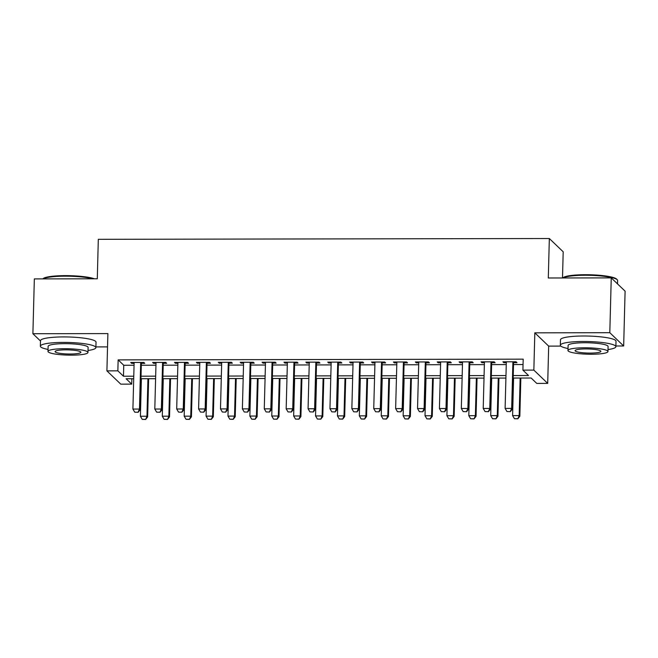 <?xml version="1.0" encoding="UTF-8"?>
<svg xmlns="http://www.w3.org/2000/svg" width="658" height="658" viewBox="0 0 658 658"><rect width="100%" height="100%" fill="white"/><g stroke="black" fill="none" stroke-linecap="round" stroke-linejoin="round"><path stroke-width="0.99" d="M131.855 378.737L131.707 384.132L120.768 384.149L106.909 370.865L117.856 370.849L123.474 376.228L133.771 376.212M95.895 346.914L107.542 346.898M562.5 277.964L563.19 251.808L549.34 238.525L98.313 239.323L97.285 278.795L34.339 278.902L32.9 333.721L40.483 341M549.34 238.525L548.303 277.989L611.249 277.882L625.1 291.165L623.661 345.985L609.81 332.701L534.822 332.833L533.852 370.109L547.703 383.392L536.755 383.408L531.138 378.029L513.166 378.054M534.822 332.833L548.673 346.116L560.822 346.092M615.888 345.993L623.661 345.985M548.673 346.116L547.703 383.392M611.249 277.882L609.81 332.701M141.363 363.348L144.785 363.339L143.847 362.443L130.712 362.468L131.649 363.364L134.109 363.364M163.258 363.306L166.68 363.306L165.742 362.402L152.607 362.426L153.544 363.323L156.004 363.323M185.153 363.274L188.575 363.265L187.637 362.369L174.502 362.394L175.439 363.29L177.899 363.282M207.048 363.232L210.47 363.224L209.532 362.328L196.397 362.352L197.334 363.249L199.793 363.241M228.943 363.191L232.364 363.183L231.427 362.287L218.291 362.311L219.229 363.208L221.68 363.208M250.838 363.15L254.259 363.15L253.322 362.254L240.186 362.27L241.116 363.167L243.575 363.167M272.733 363.117L276.146 363.109L275.217 362.213L262.081 362.237L263.011 363.134L265.47 363.126M294.628 363.076L298.041 363.068L297.112 362.171L283.968 362.196L284.906 363.093L287.365 363.093M316.523 363.035L319.936 363.027L319.007 362.13L305.863 362.155L306.801 363.051L309.26 363.051M338.418 363.002L341.831 362.994L340.893 362.097L327.758 362.114L328.696 363.019L331.155 363.01M360.313 362.961L363.726 362.953L362.788 362.056L349.653 362.081L350.591 362.977L353.05 362.969M382.199 362.92L385.621 362.912L384.683 362.015L371.548 362.04L372.486 362.936L374.945 362.936M404.094 362.879L407.516 362.879L406.578 361.974L393.443 361.999L394.381 362.895L396.84 362.895M425.989 362.846L429.411 362.838L428.473 361.941L415.338 361.966L416.275 362.862L418.735 362.854M447.884 362.805L451.306 362.797L450.368 361.9L437.233 361.925L438.17 362.821L440.63 362.813M469.779 362.764L473.201 362.755L472.263 361.859L459.128 361.884L460.065 362.78L462.516 362.78M491.674 362.723L495.096 362.723L494.158 361.826L481.023 361.842L481.952 362.747L484.411 362.739M513.232 375.537L528.514 375.512L522.904 370.125L523.192 359.161L118.144 359.885L123.762 365.264L134.059 365.248M141.314 365.239L155.954 365.206M163.209 365.198L177.849 365.174M185.104 365.157L199.744 365.132M206.999 365.116L221.631 365.091M228.894 365.083L243.526 365.058M250.788 365.042L265.421 365.017M272.683 365.001L287.316 364.976M294.578 364.968L309.211 364.935M316.473 364.927L331.106 364.902M338.368 364.886L353.001 364.861M360.255 364.845L374.896 364.82M382.15 364.812L396.79 364.779M404.045 364.771L418.685 364.746M425.94 364.729L440.58 364.705M447.835 364.688L462.467 364.664M469.73 364.655L484.362 364.631M491.625 364.614L506.257 364.59M513.52 364.573L523.044 364.557M513.569 362.69L516.991 362.681L516.053 361.785L502.918 361.81L503.847 362.706L506.306 362.698M106.909 370.865L107.887 333.59L32.9 333.721M118.144 359.885L117.856 370.849M522.904 370.125L533.852 370.109M133.706 378.728L126.097 378.745L131.707 384.132M505.903 378.07L491.271 378.095M484.008 378.111L469.376 378.136M462.122 378.144L447.481 378.177M440.227 378.185L425.586 378.21M418.332 378.227L403.691 378.251M396.437 378.268L381.796 378.292M374.542 378.301L359.91 378.325M352.647 378.342L338.015 378.366M330.752 378.383L316.12 378.408M308.857 378.416L294.225 378.449M286.962 378.457L272.33 378.482M265.067 378.498L250.435 378.523M243.172 378.539L228.54 378.564M221.285 378.572L206.645 378.605M199.39 378.613L184.75 378.638M177.496 378.654L162.855 378.679M155.601 378.695L140.96 378.72M141.026 376.203L155.666 376.17M162.921 376.162L177.561 376.137M184.816 376.121L199.456 376.096M206.711 376.08L221.351 376.055M228.606 376.047L243.238 376.022M250.501 376.006L265.133 375.981M272.396 375.965L287.028 375.94M294.291 375.932L308.923 375.899M316.185 375.891L330.818 375.866M338.08 375.85L352.713 375.825M359.975 375.808L374.608 375.784M381.87 375.776L396.503 375.743M403.757 375.734L418.398 375.71M425.652 375.693L440.292 375.669M447.547 375.652L462.187 375.628M469.442 375.619L484.074 375.595M491.337 375.578L505.969 375.554M123.762 365.264L123.474 376.228M503.872 361.801L503.847 362.706M481.977 361.842L481.952 362.747M460.082 361.884L460.065 362.78M438.187 361.925L438.17 362.821M416.3 361.958L416.275 362.862M394.405 361.999L394.381 362.895M372.51 362.04L372.486 362.936M350.615 362.081L350.591 362.977M328.72 362.114L328.696 363.019M306.825 362.155L306.801 363.051M284.93 362.196L284.906 363.093M263.036 362.229L263.011 363.134M241.141 362.27L241.116 363.167M219.246 362.311L219.229 363.208M197.351 362.352L197.334 363.249M175.464 362.385L175.439 363.29M153.569 362.426L153.544 363.323M131.674 362.468L131.649 363.364M506.956 411.53L510.353 411.628L506.956 411.53L505.114 408.412L506.331 361.801M512.903 361.793L511.677 408.404L512.352 409.046L510.353 411.628M513.594 361.785L512.352 409.046M505.114 408.412L511.677 408.404L510.246 411.521M513.585 378.054L512.598 415.593L519.17 415.585L520.149 378.046M517.731 418.702L514.449 418.71L517.846 418.809L519.17 415.585L519.845 416.226L520.84 378.046M512.598 415.593L514.449 418.71M517.846 418.809L519.845 416.226M562.837 277.964L563.133 277.692A27.11 4.326 1.5 0 1 585.291 274.707A27.11 4.326 1.5 0 1 616.612 279.091L617.253 279.749A27.776 4.433 -178.5 0 0 585.159 275.258A27.776 4.433 -178.5 0 0 562.935 277.964M617.517 283.886L617.599 280.473A27.776 4.433 -178.5 0 0 617.253 279.749M608.017 349.562A27.776 4.433 -178.5 0 0 615.872 346.692A27.776 4.433 -178.5 0 0 583.424 341.477A27.776 4.433 -178.5 0 0 560.336 345.244A27.776 4.433 -178.5 0 0 568.035 348.518M615.872 346.692L616.011 341.214A27.776 4.433 -178.5 0 0 583.564 335.999A27.776 4.433 -178.5 0 0 560.484 339.758L560.336 345.244M567.977 350.492L568.117 345.442A19.995 3.191 1.5 0 1 584.732 342.736A19.995 3.191 1.5 0 1 608.091 346.495L607.959 351.536A19.995 3.191 -178.5 0 0 584.6 347.778A19.995 3.191 -178.5 0 0 567.977 350.492A19.995 3.191 -178.5 0 0 591.345 354.243A19.995 3.191 -178.5 0 0 607.959 351.536M585.801 348.929A12.889 2.056 -178.5 0 0 575.092 350.673A12.889 2.056 -178.5 0 0 590.144 353.091A12.889 2.056 -178.5 0 0 600.853 351.347A12.889 2.056 -178.5 0 0 585.801 348.929M42.844 278.885L43.14 278.614A27.11 4.326 1.5 0 1 65.298 275.636A27.11 4.326 1.5 0 1 94.39 278.795M92.942 278.803A27.776 4.433 -178.5 0 0 65.167 276.179A27.776 4.433 -178.5 0 0 42.951 278.885M88.024 350.484A27.776 4.433 -178.5 0 0 95.879 347.621A27.776 4.433 -178.5 0 0 63.439 342.407A27.776 4.433 -178.5 0 0 40.352 346.166A27.776 4.433 -178.5 0 0 48.042 349.439M95.879 347.621L96.027 342.135A27.776 4.433 -178.5 0 0 63.579 336.921A27.776 4.433 -178.5 0 0 40.492 340.68L40.352 346.166M47.993 351.413L48.124 346.371A19.995 3.191 1.5 0 1 64.747 343.657A19.995 3.191 1.5 0 1 88.106 347.416L87.975 352.458A19.995 3.191 -178.5 0 0 64.616 348.707A19.995 3.191 -178.5 0 0 47.993 351.413A19.995 3.191 -178.5 0 0 71.352 355.164A19.995 3.191 -178.5 0 0 87.975 352.458M65.816 349.85A12.889 2.056 -178.5 0 0 55.099 351.594A12.889 2.056 -178.5 0 0 70.159 354.02A12.889 2.056 -178.5 0 0 80.868 352.269A12.889 2.056 -178.5 0 0 65.816 349.85M485.069 411.571L488.466 411.669L485.069 411.571L483.219 408.454L484.436 361.842M491.008 361.826L489.782 408.437L490.457 409.087L488.466 411.669M491.699 361.826L490.457 409.087M483.219 408.454L489.782 408.437L488.351 411.563M463.174 411.604L466.571 411.711L463.174 411.604L461.324 408.495L462.541 361.875M469.113 361.867L467.896 408.478L468.562 409.128L466.571 411.711M469.804 361.867L468.562 409.128M461.324 408.495L467.896 408.478L466.456 411.604M441.279 411.645L444.676 411.752L441.279 411.645L439.429 408.528L440.646 361.916M447.218 361.908L446.001 408.519L446.675 409.161L444.676 411.752M447.909 361.908L446.675 409.161M439.429 408.528L446.001 408.519L444.561 411.637M419.385 411.686L422.781 411.785L419.385 411.686L417.534 408.569L418.759 361.958M425.323 361.941L424.106 408.56L424.78 409.202L422.781 411.785M426.014 361.941L424.78 409.202M417.534 408.569L424.106 408.56L422.666 411.678M491.69 378.095L490.704 415.634L497.275 415.617L498.254 378.087M495.836 418.743L492.554 418.751L495.951 418.85L497.275 415.617L497.95 416.267L498.945 378.079M490.704 415.634L492.554 418.751M495.951 418.85L497.95 416.267M469.796 378.136L468.809 415.675L475.38 415.659L476.359 378.12M473.941 418.784L470.659 418.784L474.056 418.891L475.38 415.659L476.055 416.308L477.05 378.12M468.809 415.675L470.659 418.784M474.056 418.891L476.055 416.308M447.901 378.169L446.914 415.708L453.485 415.7L454.464 378.161M452.046 418.817L448.764 418.825L452.161 418.932L453.485 415.7L454.16 416.341L455.155 378.161M446.914 415.708L448.764 418.825M452.161 418.932L454.16 416.341M426.006 378.21L425.019 415.749L431.59 415.741L432.577 378.202M430.151 418.858L426.869 418.866L430.266 418.965L431.59 415.741L432.265 416.382L433.268 378.202M425.019 415.749L426.869 418.866M430.266 418.965L432.265 416.382M397.49 411.727L400.887 411.826L397.49 411.727L395.639 408.61L396.864 361.999M403.428 361.982L402.211 408.593L402.885 409.243L400.887 411.826M404.119 361.982L402.885 409.243M395.639 408.61L402.211 408.593L400.771 411.719M404.111 378.251L403.132 415.79L409.695 415.774L410.682 378.243M408.264 418.899L404.974 418.907L408.371 419.006L409.695 415.774L410.37 416.424L411.373 378.235M403.132 415.79L404.974 418.907M408.371 419.006L410.37 416.424M375.595 411.76L378.992 411.867L375.595 411.76L373.744 408.643L374.97 362.032M381.533 362.023L380.316 408.634L380.99 409.284L378.992 411.867M382.224 362.023L380.99 409.284M373.744 408.643L380.316 408.634L378.876 411.76M382.216 378.292L381.237 415.823L387.801 415.815L388.788 378.276M386.369 418.94L383.079 418.94L386.476 419.047L387.801 415.815L388.475 416.465L389.478 378.276M381.237 415.823L383.079 418.94M386.476 419.047L388.475 416.465M353.7 411.801L357.097 411.9L353.7 411.801L351.849 408.684L353.075 362.073M359.638 362.065L358.421 408.676L359.095 409.317L357.097 411.9M360.329 362.056L359.095 409.317M351.849 408.684L358.421 408.676L356.981 411.793M360.321 378.325L359.342 415.864L365.906 415.856L366.893 378.317M364.474 418.973L361.184 418.981L364.581 419.08L365.906 415.856L366.58 416.498L367.583 378.317M359.342 415.864L361.184 418.981M364.581 419.08L366.58 416.498M331.805 411.842L335.202 411.941L331.805 411.842L329.954 408.725L331.18 362.114M337.743 362.097L336.526 408.708L337.2 409.358L335.202 411.941M338.434 362.097L337.2 409.358M329.954 408.725L336.526 408.708L335.087 411.834M338.426 378.366L337.447 415.905L344.011 415.889L344.998 378.358M342.579 419.014L339.298 419.023L342.686 419.121L344.011 415.889L344.685 416.539L345.689 378.358M337.447 415.905L339.298 419.023M342.686 419.121L344.685 416.539M309.91 411.883L313.307 411.982L309.91 411.883L308.067 408.766L309.285 362.147M315.856 362.139L314.631 408.75L315.305 409.399L313.307 411.982M316.547 362.139L315.305 409.399M308.067 408.766L314.631 408.75L313.2 411.875M316.531 378.408L315.552 415.946L322.124 415.93L323.103 378.391M320.685 419.056L317.403 419.064L320.8 419.162L322.124 415.93L322.79 416.58L323.794 378.391M315.552 415.946L317.403 419.064M320.8 419.162L322.79 416.58M288.015 411.916L291.412 412.023L288.015 411.916L286.172 408.799L287.39 362.188M293.962 362.18L292.736 408.791L293.41 409.432L291.412 412.023M294.652 362.18L293.41 409.432M286.172 408.799L292.736 408.791L291.305 411.916M294.644 378.449L293.657 415.979L300.229 415.971L301.208 378.432M298.79 419.097L295.508 419.097L298.905 419.204L300.229 415.971L300.903 416.613L301.899 378.432M293.657 415.979L295.508 419.097M298.905 419.204L300.903 416.613M266.12 411.957L269.517 412.056L266.12 411.957L264.277 408.84L265.495 362.229M272.067 362.213L270.841 408.832L271.515 409.473L269.517 412.056M272.757 362.213L271.515 409.473M264.277 408.84L270.841 408.832L269.41 411.949M272.749 378.482L271.762 416.021L278.334 416.012L279.313 378.473M276.895 419.13L273.613 419.138L277.01 419.236L278.334 416.012L279.008 416.654L280.004 378.473M271.762 416.021L273.613 419.138M277.01 419.236L279.008 416.654M244.233 411.998L247.63 412.097L244.233 411.998L242.383 408.881L243.6 362.27M250.172 362.254L248.946 408.865L249.621 409.515L247.63 412.097M250.863 362.254L249.621 409.515M242.383 408.881L248.946 408.865L247.515 411.99M250.854 378.523L249.867 416.062L256.439 416.045L257.418 378.514M255 419.171L251.718 419.179L255.115 419.278L256.439 416.045L257.114 416.695L258.109 378.506M249.867 416.062L251.718 419.179M255.115 419.278L257.114 416.695M222.338 412.031L225.735 412.138L222.338 412.031L220.488 408.914L221.705 362.303M228.277 362.295L227.059 408.906L227.726 409.556L225.735 412.138M228.968 362.295L227.726 409.556M220.488 408.914L227.059 408.906L225.62 412.031M228.959 378.564L227.972 416.095L234.544 416.086L235.523 378.547M233.105 419.212L229.823 419.212L233.22 419.319L234.544 416.086L235.219 416.736L236.214 378.547M227.972 416.095L229.823 419.212M233.22 419.319L235.219 416.736M200.443 412.072L203.84 412.179L200.443 412.072L198.593 408.955L199.81 362.344M206.382 362.336L205.164 408.947L205.839 409.589L203.84 412.179M207.073 362.336L205.839 409.589M198.593 408.955L205.164 408.947L203.725 412.064M207.064 378.597L206.077 416.136L212.649 416.127L213.628 378.589M211.21 419.245L207.928 419.253L211.325 419.36L212.649 416.127L213.324 416.769L214.319 378.589M206.077 416.136L207.928 419.253M211.325 419.36L213.324 416.769M178.548 412.114L181.945 412.212L178.548 412.114L176.698 408.996L177.923 362.385M184.487 362.369L183.269 408.98L183.944 409.63L181.945 412.212M185.178 362.369L183.944 409.63M176.698 408.996L183.269 408.98L181.83 412.105M185.169 378.638L184.182 416.177L190.754 416.16L191.741 378.63M189.315 419.286L186.033 419.294L189.43 419.393L190.754 416.16L191.429 416.81L192.432 378.63M184.182 416.177L186.033 419.294M189.43 419.393L191.429 416.81M156.653 412.155L160.05 412.253L156.653 412.155L154.803 409.037L156.028 362.426M162.592 362.41L161.374 409.021L162.049 409.671L160.05 412.253M163.283 362.41L162.049 409.671M154.803 409.037L161.374 409.021L159.935 412.147M163.274 378.679L162.296 416.218L168.859 416.201L169.846 378.663M167.428 419.327L164.138 419.335L167.535 419.434L168.859 416.201L169.534 416.851L170.537 378.663M162.296 416.218L164.138 419.335M167.535 419.434L169.534 416.851M134.758 412.188L138.155 412.295L134.758 412.188L132.908 409.07L134.133 362.459M140.697 362.451L139.48 409.062L140.154 409.704L138.155 412.295M141.388 362.451L140.154 409.704M132.908 409.07L139.48 409.062L138.04 412.188M141.38 378.72L140.401 416.251L146.964 416.243L147.951 378.704M145.533 419.368L142.243 419.368L145.64 419.475L146.964 416.243L147.639 416.884L148.642 378.704M140.401 416.251L142.243 419.368M145.64 419.475L147.639 416.884"/></g></svg>
